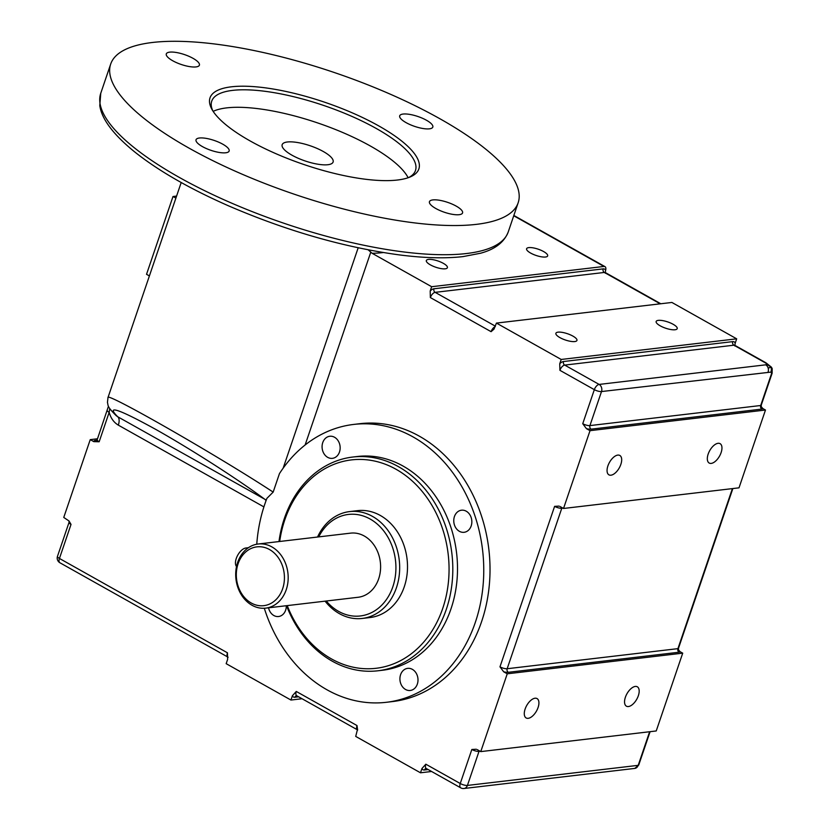 <?xml version="1.0" encoding="UTF-8"?>
<svg xmlns="http://www.w3.org/2000/svg" width="830" height="830" viewBox="0 0 830 830"><rect width="100%" height="100%" fill="white"/><g stroke="black" fill="none" stroke-linecap="round" stroke-linejoin="round"><path stroke-width="1.25" d="M771.371 367.119L765.924 362.793A5.385 2.718 -60.7 0 1 765.934 362.803A5.385 2.718 -60.7 0 0 764.949 362.627A4.482 1.338 -161.2 0 1 766.567 364.059A4.482 1.338 -161.2 0 1 765.706 364.827L599.125 384.425A5.385 2.718 119.3 0 0 594.332 389.654L582.743 423.694L586.447 428.664A8.072 2.407 18.8 0 0 591.126 429.162A2.687 2.179 83.3 0 1 589.923 425.593A5.385 1.598 -161.2 0 1 582.743 423.694M734.872 345.353L735.214 343.112A8.072 4.077 119.3 0 0 732.714 341.628L563.508 361.527A8.072 4.077 119.3 0 0 559.742 363.758L559.918 370.325L594.332 389.654A5.385 1.598 18.8 0 0 601.511 391.553L771.07 372.089L771.62 367.524L772.191 368.676L771.713 367.669M772.191 368.676L772.118 373.002A2.687 0.799 -161.2 0 1 772.128 373.199L772.128 373.199A2.687 0.799 -161.2 0 1 771.599 373.469L760.695 405.507L589.923 425.593L601.511 391.553A5.385 4.358 -96.7 0 0 599.125 384.425L564.711 365.096L733.907 345.197A5.385 2.718 -60.7 0 1 734.892 345.363L734.872 345.986M771.07 372.089L771.599 373.469M766.567 364.059L771.62 367.524L768.092 367.856A5.385 4.358 -96.7 0 0 765.706 364.827M768.103 371.964A5.385 4.358 -96.7 0 0 768.092 367.856M271.867 546.897A32.287 26.155 -96.7 0 0 258.161 544.013A32.287 26.155 -96.7 0 0 235.969 579.133A32.287 26.155 -96.7 0 0 265.704 608.141A32.287 26.155 -96.7 0 0 287.989 581.56A32.287 26.155 -96.7 0 0 271.867 546.897M269.47 549.512A29.59 23.966 83.3 0 1 275.104 600.464A29.59 23.966 83.3 0 1 236.529 578.801A29.59 23.966 83.3 0 1 269.47 549.512M265.704 608.141L358.145 597.268A32.287 26.155 -96.7 0 0 380.42 570.687A32.287 26.155 -96.7 0 0 364.297 536.024A32.287 26.155 -96.7 0 0 350.602 533.14L258.161 544.013M325.08 601.148A53.805 43.585 -96.7 0 0 362.222 618.454A53.805 43.585 -96.7 0 0 399.355 574.163A53.805 43.585 -96.7 0 0 372.494 516.395A53.805 43.585 -96.7 0 0 349.648 511.581A53.805 43.585 -96.7 0 0 317.537 537.031M318.72 536.896A51.118 41.407 83.3 0 1 370.097 519.009A51.118 41.407 83.3 0 1 389.457 594.612A51.118 41.407 83.3 0 1 326.263 601.013M349.648 511.581L357.481 510.658A53.805 43.585 83.3 0 1 380.327 515.471A53.805 43.585 83.3 0 1 407.188 573.24A53.805 43.585 83.3 0 1 370.056 617.53L362.222 618.454M248.378 547.707L245.846 548.008A10.759 5.437 119.3 0 0 237.349 555.913A10.759 5.437 119.3 0 0 236.519 566.506M591.126 429.162L761.888 409.076A5.385 1.598 18.8 0 0 762.915 408.588L761.286 406.783M762.915 408.588L765.478 410.03L590.016 430.666L586.447 428.664M479.304 750.787A2.687 2.179 -96.7 0 0 479.014 751.389A5.385 1.598 18.8 0 1 471.834 749.49L476.285 749.231M477.188 749.594L480.757 751.607L656.229 730.96L682.716 653.158L507.244 673.804L503.675 671.792A8.072 2.407 18.8 0 0 508.354 672.3A2.687 2.179 83.3 0 1 507.161 668.731A5.385 1.598 -161.2 0 1 499.971 666.822L503.675 671.792M175.887 198.121L173.003 196.503L176.572 196.088M68.994 520.95L69.066 522.319A5.385 1.598 18.8 0 0 71.027 524.415L69.004 520.97L63.754 517.443L90.242 439.641L97.494 438.78M302.047 698.736L290.946 700.043L226.165 663.668L227.628 659.373L227.451 652.805A5.385 2.718 119.3 0 0 227.949 657.121L228.115 657.256M559.742 363.758L561.205 359.463L736.677 338.827L735.214 343.112M495.23 326.615A5.385 2.718 119.3 0 0 491.09 331.678L494.037 329.085L496.423 323.088L561.205 359.463M736.677 338.827L671.895 302.452L496.423 323.088M605.495 270.954L605.641 270.331A8.072 4.077 119.3 0 0 603.161 268.879A2.687 2.179 -96.7 0 0 604.354 272.448A5.385 2.718 -60.7 0 1 605.329 272.613L605.495 270.954M603.161 268.879L433.955 288.778A8.072 4.077 119.3 0 0 430.189 291.008L430.365 297.576A5.385 2.718 -60.7 0 1 435.148 292.347L604.354 272.448L660.234 303.822M430.189 291.008L431.652 286.713L603.981 266.451A5.385 2.718 -60.7 0 1 604.966 266.617A5.385 2.718 -60.7 0 1 605.641 270.331M508.354 672.3L679.127 652.214A5.385 1.598 18.8 0 0 680.144 651.716L678.515 649.911M680.144 651.716L682.716 653.158M562.076 507.659A2.687 2.179 -96.7 0 0 561.786 508.261A5.385 1.598 18.8 0 1 554.606 506.352L559.057 506.103M559.96 506.466L563.529 508.468L739.001 487.833L765.478 410.03M296.279 691.452L292.399 695.748A8.072 4.077 119.3 0 0 294.899 697.241A2.687 2.179 83.3 0 1 296.58 695.706L296.777 695.779A5.385 2.718 -60.7 0 1 296.279 691.452L357.004 725.555A5.385 2.718 119.3 0 0 357.502 729.871L357.668 730.006M290.946 700.043L292.399 695.748M431.6 771.485L420.499 772.792L355.717 736.418L357.523 729.248L357.004 725.555M425.832 764.202L421.962 768.497A8.072 4.077 119.3 0 0 424.462 769.991A2.687 2.179 83.3 0 1 426.132 768.456L426.33 768.528A5.385 2.718 -60.7 0 1 425.832 764.202L460.245 783.52A5.385 2.718 119.3 0 0 460.743 787.846A5.385 5.385 0 0 0 464.012 788.5A5.385 4.358 -96.7 0 0 467.425 785.429A5.385 1.598 -161.2 0 1 460.245 783.52L471.834 749.49M420.499 772.792L421.962 768.497M173.003 196.503L146.526 274.305L149.4 275.923M96.892 440.232L95.398 440.408A8.072 2.407 18.8 0 0 93.811 441.643L99.164 441.757A5.385 1.598 -161.2 0 1 97.203 439.651L96.539 440.647M93.811 441.643L90.242 439.641M99.164 441.757L109.166 412.354A5.385 1.598 -161.2 0 1 107.205 410.259A5.385 1.598 -161.2 0 1 107.246 410.165M109.166 412.354L109.757 408.588M109.187 412.354C110.753 418.154 113.803 422.408 118.317 425.136L263.899 506.891M266.264 500.075L117.694 416.743A10.759 5.437 -60.7 0 1 118.317 425.136M266.015 500.749A10.759 5.437 119.3 0 0 265.081 499.504C238.677 479.771 190.672 448.999 155.521 429.276C118.234 408.775 105.618 404.604 117.694 416.743L116.283 415.716M507.244 673.804L480.757 751.607M590.016 430.666L563.529 508.468M368.188 249.84L372.131 253.295L431.652 286.713M353.694 424.431L359.961 423.684A139.897 113.316 83.3 0 1 488.849 549.387A139.897 113.316 83.3 0 1 392.642 701.558L386.375 702.294A139.897 113.316 -96.7 0 0 482.583 550.124A139.897 113.316 -96.7 0 0 353.694 424.431A139.897 113.316 -96.7 0 0 279.451 473.619L273.163 492.097C217.636 455.649 105.597 391.511 107.993 397.539L107.444 402.436C108.491 405.922 106.572 406.098 116.273 415.726M430.386 264.863A11.122 3.31 -161.2 0 1 426.33 260.527A11.122 3.31 -161.2 0 1 437.929 260.973A11.122 3.31 -161.2 0 1 447.391 267.696A11.122 3.31 -161.2 0 1 441.041 268.588A11.122 3.31 -161.2 0 1 430.386 264.863M530.65 253.077A11.122 3.31 -161.2 0 1 526.604 248.73A11.122 3.31 -161.2 0 1 538.193 249.176A11.122 3.31 -161.2 0 1 547.655 255.899A11.122 3.31 -161.2 0 1 541.305 256.792A11.122 3.31 -161.2 0 1 530.65 253.077M476.368 224.359A215.219 64.055 -161.2 0 1 238.511 172.619A215.219 64.055 -161.2 0 1 110.691 64.055A215.219 64.055 -161.2 0 1 335.071 72.781A215.219 64.055 -161.2 0 1 518.159 202.779A215.219 64.055 -161.2 0 1 476.368 224.359M286.526 605.692A107.61 87.171 -96.7 0 0 377.909 670.785A107.61 87.171 -96.7 0 0 451.904 553.735A107.61 87.171 -96.7 0 0 352.771 457.04A107.61 87.171 -96.7 0 0 284.368 518.449A107.61 87.171 -96.7 0 0 278.984 541.565M279.689 541.482A104.922 84.992 83.3 0 1 284.825 519.767A104.922 84.992 83.3 0 1 414.025 482.655A104.922 84.992 83.3 0 1 418.642 647.452A104.922 84.992 83.3 0 1 287.232 605.61M377.909 670.785L382.609 670.235A107.61 87.171 -96.7 0 0 456.604 553.174A107.61 87.171 -96.7 0 0 357.471 456.49L352.771 457.04M212.833 110.867A107.61 32.028 -161.2 0 1 211.733 101.167A107.61 32.028 -161.2 0 1 323.918 105.535A107.61 32.028 -161.2 0 1 415.467 170.524A107.61 32.028 -161.2 0 1 408.682 177.537M397.425 180.027A110.297 32.827 18.8 0 0 410.342 176.883A110.297 32.827 18.8 0 0 325.007 102.339A110.297 32.827 18.8 0 0 211.92 109.332A110.297 32.827 18.8 0 0 291.392 160.003A110.297 32.827 18.8 0 0 397.425 180.027M213.154 111.365A107.61 32.028 -161.2 0 1 317.963 123.037A107.61 32.028 -161.2 0 1 408.121 177.734M172.661 60.725A17.482 5.208 -161.2 0 1 166.291 53.898A17.482 5.208 -161.2 0 1 184.519 54.604A17.482 5.208 -161.2 0 1 199.397 65.165A17.482 5.208 -161.2 0 1 189.416 66.576A17.482 5.208 -161.2 0 1 172.661 60.725M202.406 146.588A17.482 5.208 -161.2 0 1 196.036 139.762A17.482 5.208 -161.2 0 1 214.265 140.467A17.482 5.208 -161.2 0 1 229.142 151.029A17.482 5.208 -161.2 0 1 219.162 152.44A17.482 5.208 -161.2 0 1 202.406 146.588M406.077 122.633A17.482 5.208 -161.2 0 1 399.707 115.806A17.482 5.208 -161.2 0 1 417.936 116.511A17.482 5.208 -161.2 0 1 432.814 127.073A17.482 5.208 -161.2 0 1 422.823 128.484A17.482 5.208 -161.2 0 1 406.077 122.633M435.823 208.506A17.482 5.208 -161.2 0 1 429.452 201.669A17.482 5.208 -161.2 0 1 447.681 202.375A17.482 5.208 -161.2 0 1 462.559 212.937A17.482 5.208 -161.2 0 1 452.568 214.348A17.482 5.208 -161.2 0 1 435.823 208.506M660.203 325.827A11.122 3.31 -161.2 0 1 656.157 321.48A11.122 3.31 -161.2 0 1 667.745 321.926A11.122 3.31 -161.2 0 1 677.207 328.649A11.122 3.31 -161.2 0 1 670.858 329.541A11.122 3.31 -161.2 0 1 660.203 325.827M559.939 337.623A11.122 3.31 -161.2 0 1 555.893 333.276A11.122 3.31 -161.2 0 1 567.481 333.722A11.122 3.31 -161.2 0 1 576.943 340.445A11.122 3.31 -161.2 0 1 570.594 341.338A11.122 3.31 -161.2 0 1 559.939 337.623M635.292 686.431A11.122 5.623 -60.7 0 1 637.316 686.784A11.122 5.623 -60.7 0 1 636.766 699.234A11.122 5.623 -60.7 0 1 626.422 706.185A11.122 5.623 -60.7 0 1 626.09 695.478A11.122 5.623 -60.7 0 1 635.292 686.431M718.064 443.303A11.122 5.623 -60.7 0 1 720.087 443.656A11.122 5.623 -60.7 0 1 719.537 456.106A11.122 5.623 -60.7 0 1 709.193 463.047A11.122 5.623 -60.7 0 1 708.862 452.34A11.122 5.623 -60.7 0 1 718.064 443.303M617.79 455.099A11.122 5.623 -60.7 0 1 619.813 455.452A11.122 5.623 -60.7 0 1 619.273 467.902A11.122 5.623 -60.7 0 1 608.929 474.843A11.122 5.623 -60.7 0 1 608.598 464.136A11.122 5.623 -60.7 0 1 617.79 455.099M535.028 698.227A11.122 5.623 -60.7 0 1 537.052 698.58A11.122 5.623 -60.7 0 1 536.502 711.03A11.122 5.623 -60.7 0 1 526.158 717.971A11.122 5.623 -60.7 0 1 525.826 707.264A11.122 5.623 -60.7 0 1 535.028 698.227M286.308 605.713A11.122 9.005 83.3 0 1 278.569 616.514A11.122 9.005 83.3 0 1 268.536 607.799M466.221 511.197A11.122 9.005 83.3 0 1 471.782 523.139A11.122 9.005 83.3 0 1 464.105 532.3A11.122 9.005 83.3 0 1 453.854 522.298A11.122 9.005 83.3 0 1 461.501 510.201A11.122 9.005 83.3 0 1 466.221 511.197M334.532 437.254A11.122 9.005 83.3 0 1 340.093 449.196A11.122 9.005 83.3 0 1 332.415 458.347A11.122 9.005 83.3 0 1 322.165 448.356A11.122 9.005 83.3 0 1 329.811 436.258A11.122 9.005 83.3 0 1 334.532 437.254M412.386 669.364A11.122 9.005 83.3 0 1 417.936 681.306A11.122 9.005 83.3 0 1 410.259 690.467A11.122 9.005 83.3 0 1 400.008 680.465A11.122 9.005 83.3 0 1 407.665 668.368A11.122 9.005 83.3 0 1 412.386 669.364M256.761 544.231A139.897 113.316 -96.7 0 1 266.928 498.322L273.163 492.097M264.293 608.255A139.897 113.316 -96.7 0 0 386.375 702.294M327.881 164.724A26.902 8.01 -161.2 0 1 298.146 158.25A26.902 8.01 -161.2 0 1 282.169 144.679A26.902 8.01 -161.2 0 1 310.223 145.779A26.902 8.01 -161.2 0 1 333.11 162.026A26.902 8.01 -161.2 0 1 327.881 164.724M247.05 548.682L245.846 548.008M761.888 409.076A2.687 2.179 83.3 0 1 760.695 405.507A2.687 0.799 -161.2 0 0 761.224 405.237L761.317 406.866M649.641 731.738L638.197 765.343L467.425 785.429L479.014 751.389L480.145 751.254M732.714 341.628A2.687 2.179 -96.7 0 0 733.907 345.197L764.949 362.627M563.508 361.527A2.687 2.179 -96.7 0 0 564.711 365.096A5.385 2.718 -60.7 0 0 559.918 370.325M433.955 288.778A2.687 2.179 -96.7 0 0 435.148 292.347L495.375 326.169M679.127 652.214A2.687 2.179 83.3 0 1 677.923 648.645L507.161 668.731L561.786 508.261L562.916 508.126M678.556 649.994L678.452 648.375A2.687 0.799 -161.2 0 1 677.923 648.645L732.402 488.611M294.899 697.241L298.613 696.806M424.462 769.991L428.166 769.555M95.398 440.408A2.687 2.179 -96.7 0 0 96.384 440.657M227.451 652.805L59.438 558.455L71.027 524.415M554.606 506.352L499.971 666.822M430.365 297.576L491.09 331.678M305.129 444.984L370.72 252.32M513.739 215.769L603.981 266.451M372.131 253.295A121.056 36.032 18.8 0 0 383.211 252.538M59.936 562.782A5.385 2.718 -60.7 0 1 59.438 558.455A5.385 1.598 -161.2 0 1 57.478 556.349A5.385 5.385 0 0 0 59.936 562.782L227.949 657.121M638.197 765.343A5.385 4.358 83.3 0 1 634.774 768.414L638.716 765.073A2.687 0.799 18.8 0 1 638.197 765.343M466.439 253.534A215.219 64.055 -161.2 0 1 228.572 201.794A215.219 64.055 -161.2 0 1 100.762 93.24L99.787 105.597C101.696 119.064 113.222 134.429 134.377 151.672C158.063 170.575 189.416 188.618 228.458 205.809C286.609 230.854 343.371 247.195 398.732 254.82C423.767 258.057 445.191 258.649 463.016 256.605L480.549 253.233C494.981 249.353 504.204 242.256 508.23 231.954A215.219 64.055 -161.2 0 1 466.439 253.534M358.176 247.797L283.155 468.172M772.17 368.613L772.128 373.199L761.214 405.237M660.794 303.759L605.174 272.479L605.319 273.236M732.859 488.559L678.452 648.375M108.46 406.244L97.203 439.651M296.777 695.779L357.502 729.871M734.892 345.363L765.924 362.793M604.966 266.617L513.843 215.458M69.066 522.319L57.478 556.349M650.087 731.687L638.716 765.073M634.774 768.414L464.012 788.5M426.33 768.528L460.743 787.846M110.691 64.055L100.762 93.24M518.159 202.779L508.23 231.954M181.199 182.517L107.993 397.539"/></g></svg>
